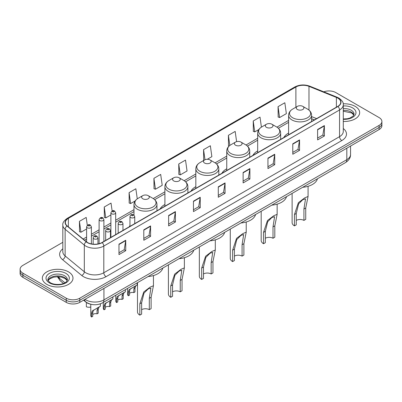 <?xml version="1.0" encoding="UTF-8"?>
<svg xmlns="http://www.w3.org/2000/svg" width="402" height="402" viewBox="0 0 402 402"><rect width="100%" height="100%" fill="white"/><g stroke="black" fill="none" stroke-linecap="round" stroke-linejoin="round"><path stroke-width="0.6" d="M129.962 225.617A16.919 9.769 0 0 0 129.218 226.813M164.905 204.497A16.919 9.769 0 0 0 160.142 208.96M195.829 186.644A16.919 9.769 0 0 0 191.066 191.106M226.753 168.79A16.919 9.769 0 0 0 221.989 173.252M257.677 150.936A16.919 9.769 0 0 0 252.913 155.398M288.601 133.082A16.919 9.769 0 0 0 283.837 137.544M314.334 119.937L311.585 118.826M90.51 304.173A9.578 5.527 180 0 1 85.943 302.153L83.561 300.188M62.818 242.316L22.904 265.36A9.578 5.527 0 0 0 20.1 269.27L20.1 273.44A9.578 5.527 0 0 0 22.904 277.35L66.245 302.369A9.578 5.527 0 0 0 79.787 302.369L379.096 129.565A9.578 5.527 0 0 0 381.9 125.655L381.9 123.57A9.578 5.527 0 0 1 379.096 127.479A9.578 5.527 0 0 0 381.9 123.57L381.9 121.484A9.578 5.527 0 0 0 379.096 117.575L335.755 92.555A9.578 5.527 0 0 0 323.766 91.832M20.1 269.27A9.578 5.527 0 0 0 22.904 273.179L66.245 298.199A9.578 5.527 0 0 0 79.787 298.199L79.787 300.284L379.096 127.479L79.787 300.284A9.578 5.527 0 0 1 66.245 300.284A9.578 5.527 0 0 0 79.787 300.284L79.787 302.369M22.904 273.179L22.904 275.264L66.245 300.284L22.904 275.264A9.578 5.527 0 0 1 20.1 271.355A9.578 5.527 0 0 0 22.904 275.264L22.904 277.35M355.167 106.369A15.321 8.844 0 0 0 343.218 103.801A15.321 8.844 0 0 1 355.167 106.369A15.321 8.844 0 0 1 359.654 112.625A15.321 8.844 0 0 0 355.167 106.369M68.501 271.878A15.321 8.844 0 0 0 51.803 269.958A15.321 8.844 0 0 0 42.346 278.129A15.321 8.844 0 0 0 46.833 284.385A15.321 8.844 0 0 0 63.531 286.304A15.321 8.844 0 0 0 72.988 278.129A15.321 8.844 0 0 0 68.501 271.878A15.321 8.844 0 0 0 51.803 269.958A15.321 8.844 0 0 0 42.346 278.129A15.321 8.844 0 0 0 46.833 284.385A15.321 8.844 0 0 0 63.531 286.304A15.321 8.844 0 0 0 72.988 278.129A15.321 8.844 0 0 0 68.501 271.878M337.74 98.078A10.216 5.899 180 0 1 340.735 102.249A10.216 5.899 180 0 1 337.74 106.419L101.997 242.527A10.216 5.899 180 0 1 86.405 241.738L67.219 225.919A10.216 5.899 180 0 1 65.375 222.537A10.216 5.899 180 0 1 68.365 218.366L295.892 87.003A10.216 5.899 180 0 1 308.977 86.345L336.379 97.42A10.216 5.899 180 0 1 337.74 98.078M337.921 97.977A10.472 6.045 0 0 0 336.524 97.299L309.123 86.219A10.472 6.045 0 0 0 295.716 86.897L68.184 218.261A10.472 6.045 0 0 0 67.013 226.004L86.199 241.823A10.472 6.045 0 0 0 102.178 242.632L337.921 106.525A10.472 6.045 0 0 0 337.921 97.977M118.972 244.17L118.972 254.597L125.746 250.687L125.746 240.26L118.972 244.17M118.972 252.747L124.188 249.732L125.715 240.607A2.553 1.472 -120 0 0 125.746 240.26M124.143 249.763L125.746 250.687M143.8 229.833L143.8 240.26L150.574 236.351L150.574 225.924L143.8 229.833M143.8 238.411L149.016 235.401L150.544 226.271A2.553 1.472 -120 0 0 150.574 225.924M148.971 235.426L150.574 236.351M168.629 215.497L168.629 225.924L175.403 222.015L175.403 211.588L168.629 215.497M168.629 224.075L173.845 221.065L175.378 211.934A2.553 1.472 -120 0 0 175.403 211.588M173.8 221.09L175.403 222.015M193.462 201.166L193.462 211.588L200.231 207.678L200.231 197.256L193.462 201.166M193.462 209.738L198.678 206.728L200.206 197.598A2.553 1.472 -120 0 0 200.231 197.256M198.628 206.754L200.231 207.678M317.61 129.489L317.61 139.916L324.379 136.002L324.379 125.58L317.61 129.489M317.61 138.062L322.826 135.052L324.354 125.926A2.553 1.472 -120 0 0 324.379 125.58M322.776 135.077L324.379 136.002M292.777 143.826L292.777 154.247L299.55 150.338L299.55 139.911L292.777 143.826M292.777 152.398L297.993 149.388L299.525 140.258A2.553 1.472 -120 0 0 299.55 139.911M297.947 149.413L299.55 150.338M267.948 158.157L267.948 168.584L274.722 164.674L274.722 154.247L267.948 158.157M267.948 166.735L273.164 163.725L274.692 154.594A2.553 1.472 -120 0 0 274.722 154.247M273.119 163.75L274.722 164.674M243.12 172.493L243.12 182.92L249.893 179.011L249.893 168.584L243.12 172.493M243.12 181.071L248.335 178.056L249.863 168.93A2.553 1.472 -120 0 0 249.893 168.584M248.29 178.086L249.893 179.011M218.291 186.829L218.291 197.256L225.06 193.347L225.06 182.92L218.291 186.829M218.291 195.402L223.507 192.392L225.035 183.267A2.553 1.472 -120 0 0 225.06 182.92M223.462 192.422L225.06 193.347M343.288 121.449A15.321 8.844 0 0 0 359.654 112.625A15.321 8.844 0 0 1 343.288 121.449M79.787 298.199L379.096 125.394A9.578 5.527 0 0 0 381.9 121.484M137.273 198.849L135.856 188.759L129.087 192.669L129.193 203.03M112.133 210.97L111.027 203.09L104.254 207L104.364 217.366M87.304 225.331L86.199 217.427L79.425 221.336L79.536 231.698M207.306 159.282L211.874 156.644L210.346 145.75L203.573 149.66L203.683 160.026M236.607 141.64L235.175 131.419L228.401 135.328L228.512 145.69M261.416 127.143L260.004 117.082L253.23 120.992L253.34 131.353M278.063 106.656L279.591 117.55L286.36 113.64L284.832 102.746L278.063 106.656L278.169 117.017M153.916 178.332L155.443 189.226L162.217 185.317L160.684 174.423L153.916 178.332L154.021 188.694M178.744 163.996L180.272 174.89L187.046 170.981L185.513 160.086L178.744 163.996L178.855 174.357M180.272 174.89L178.744 174.317M204.146 160.197L203.573 159.981M203.573 149.66L204.99 159.74M229.2 145.946L228.401 145.65M228.401 135.328L229.823 145.444M253.23 120.992L254.762 131.886L258.833 129.534M254.762 131.886L253.23 131.313M279.591 117.55L278.063 116.977M155.443 189.226L153.916 188.654M129.087 192.669L130.615 203.558L135.137 200.95M130.615 203.558L129.087 202.99M104.254 207L105.786 217.894L110.892 214.949M105.786 217.894L104.254 217.326M79.425 221.336L80.953 232.23L86.601 228.969M80.953 232.23L79.425 231.658M292.113 193.412L292.113 222.618A7.98 4.608 0 0 0 294.45 225.874L294.45 214.517L298.384 202.688L304.691 197.89L308.073 196.462L305.736 208L305.736 219.356L303.927 220.402A5.427 3.136 0 0 0 296.254 220.402M303.927 220.402L303.927 209.04L305.52 198.869L302.812 199.653L298.616 203.874L296.254 213.472L296.254 224.834L294.45 225.874M297.385 109.495A3.829 2.211 0 0 0 302.801 109.495A3.829 2.211 0 0 0 302.801 106.369L307.555 109.113A10.558 6.095 0 0 1 307.555 117.736A10.558 6.095 0 0 1 292.626 117.736A10.558 6.095 0 0 1 292.626 109.113C290.028 110.661 288.686 112.711 288.601 115.268A11.492 6.633 0 0 0 291.968 119.957A11.492 6.633 0 0 0 304.49 121.399A11.492 6.633 0 0 0 311.585 115.268C311.5 112.711 310.158 110.661 307.555 109.113L302.801 106.369A3.829 2.211 0 0 0 297.385 106.369A3.829 2.211 0 0 0 297.385 109.495M302.726 187.287A17.557 10.135 0 0 0 317.449 178.784M261.189 211.266L261.189 240.471A7.98 4.608 0 0 0 263.526 243.728L263.526 232.371L267.456 220.542L273.767 215.743L277.149 214.316L274.812 225.854L274.812 237.21L273.003 238.255A5.427 3.136 0 0 0 265.33 238.255M273.003 238.255L273.003 226.894L274.596 216.723L271.888 217.507L267.692 221.728L265.33 231.326L265.33 242.682L263.526 243.728M266.461 127.349A3.829 2.211 0 0 0 271.878 127.349A3.829 2.211 0 0 0 271.878 124.223L276.631 126.967A10.558 6.095 0 0 1 276.631 135.59A10.558 6.095 0 0 1 261.702 135.59A10.558 6.095 0 0 1 261.702 126.967C259.104 128.514 257.762 130.565 257.677 133.122A11.492 6.633 0 0 0 261.044 137.811A11.492 6.633 0 0 0 273.566 139.253A11.492 6.633 0 0 0 280.661 133.122C280.576 130.565 279.234 128.514 276.631 126.967L271.878 124.223A3.829 2.211 0 0 0 266.461 124.223A3.829 2.211 0 0 0 266.461 127.349M271.802 205.141A17.557 10.135 0 0 0 286.525 196.638M230.266 229.12L230.266 258.325A7.98 4.608 0 0 0 232.602 261.581L232.602 250.225L236.532 238.396L242.843 233.597L246.225 232.165L243.888 243.707L243.888 255.064L242.079 256.109A5.427 3.136 0 0 0 234.406 256.109M242.079 256.109L242.079 244.748L243.672 234.577L240.964 235.361L236.768 239.582L234.406 249.18L234.406 260.536L232.602 261.581M235.537 145.202A3.829 2.211 0 0 0 240.954 145.202A3.829 2.211 0 0 0 240.954 142.077L245.707 144.82A10.558 6.095 0 0 1 245.707 153.443A10.558 6.095 0 0 1 230.778 153.443A10.558 6.095 0 0 1 230.778 144.82C228.18 146.368 226.839 148.418 226.753 150.976A11.492 6.633 0 0 0 230.12 155.664A11.492 6.633 0 0 0 242.642 157.107A11.492 6.633 0 0 0 249.737 150.976C249.652 148.418 248.31 146.368 245.707 144.82L240.954 142.077A3.829 2.211 0 0 0 235.537 142.077A3.829 2.211 0 0 0 235.537 145.202M240.878 222.994A17.557 10.135 0 0 0 255.602 214.492M199.342 246.974L199.342 276.179A7.98 4.608 0 0 0 201.678 279.435L201.678 268.079L205.608 256.25L211.919 251.451L215.301 250.019L212.965 261.561L212.965 272.918L211.156 273.963A5.427 3.136 0 0 0 203.482 273.963M211.156 273.963L211.156 262.601L212.748 252.431L210.04 253.215L205.844 257.436L203.482 267.034L203.482 278.39L201.678 279.435M204.613 163.056A3.829 2.211 0 0 0 210.03 163.056A3.829 2.211 0 0 0 210.03 159.931L214.784 162.674A10.558 6.095 0 0 1 214.784 171.297A10.558 6.095 0 0 1 199.854 171.297A10.558 6.095 0 0 1 199.854 162.674C197.256 164.222 195.915 166.272 195.829 168.83A11.492 6.633 0 0 0 199.196 173.518A11.492 6.633 0 0 0 211.718 174.96A11.492 6.633 0 0 0 218.814 168.83C218.728 166.272 217.387 164.222 214.784 162.674L210.03 159.931A3.829 2.211 0 0 0 204.613 159.931A3.829 2.211 0 0 0 204.613 163.056M209.955 240.848A17.557 10.135 0 0 0 224.678 232.346M168.418 264.828L168.418 294.033A7.98 4.608 0 0 0 170.755 297.289L170.755 285.933L174.684 274.104L180.995 269.305L184.377 267.873L182.041 279.415L182.041 290.772L180.232 291.817A5.427 3.136 0 0 0 172.558 291.817M180.232 291.817L180.232 280.455L181.825 270.285L179.116 271.069L174.92 275.29L172.558 284.887L172.558 296.244L170.755 297.289M173.689 180.91A3.829 2.211 0 0 0 179.106 180.91A3.829 2.211 0 0 0 179.106 177.784L183.86 180.528A10.558 6.095 0 0 1 183.86 189.151A10.558 6.095 0 0 1 168.93 189.151A10.558 6.095 0 0 1 168.93 180.528C166.333 182.076 164.991 184.126 164.905 186.684A11.492 6.633 0 0 0 168.272 191.372A11.492 6.633 0 0 0 180.794 192.814A11.492 6.633 0 0 0 187.89 186.684C187.804 184.126 186.463 182.076 183.86 180.528L179.106 177.784A3.829 2.211 0 0 0 173.689 177.784A3.829 2.211 0 0 0 173.689 180.91M179.031 258.702A17.557 10.135 0 0 0 193.754 250.2M137.494 282.681L137.494 311.887A7.98 4.608 0 0 0 139.831 315.143L139.831 303.786L143.76 291.958L150.072 287.159L153.453 285.727L151.117 297.269L151.117 308.625L149.308 309.671A5.427 3.136 0 0 0 141.635 309.671M149.308 309.671L149.308 298.309L150.901 288.139L148.192 288.922L143.996 293.143L141.635 302.741L141.635 314.098L139.831 315.143M142.765 198.764A3.829 2.211 0 0 0 148.182 198.764A3.829 2.211 0 0 0 148.182 195.638L152.936 198.382A10.558 6.095 0 0 1 152.936 207.005A10.558 6.095 0 0 1 138.007 207.005A10.558 6.095 0 0 1 138.007 198.382C135.409 199.93 134.067 201.98 133.982 204.538A11.492 6.633 0 0 0 137.348 209.226A11.492 6.633 0 0 0 149.871 210.668A11.492 6.633 0 0 0 156.966 204.538C156.88 201.98 155.539 199.93 152.936 198.382L148.182 195.638A3.829 2.211 0 0 0 142.765 195.638A3.829 2.211 0 0 0 142.765 198.764M148.107 276.556A17.557 10.135 0 0 0 162.83 268.054M129.529 293.4A3.191 1.844 180 0 1 133.836 292.616L133.836 289.043L134.615 286.626L135.167 286.113L130.841 288.611L130.102 289.234L129.529 291.53L129.529 295.103L128.364 295.777A4.789 2.764 180 0 1 127.57 294.254L127.57 288.41M128.364 295.777L128.364 292.204L128.972 289.887L135.549 285.892M137.147 282.882L137.147 284.973L135.745 285.978L134.997 288.37L134.997 291.947L133.836 292.616M129.68 289.284L130.841 288.611L129.68 289.284M117.746 300.204A3.191 1.844 180 0 1 122.052 299.42L122.052 295.847L122.831 293.43L123.384 292.917L119.057 295.415L118.319 296.038L117.746 298.334L117.746 301.907L116.58 302.58A4.789 2.764 180 0 1 115.786 301.053L115.786 295.214M116.58 302.58L116.58 299.003L117.188 296.686L123.766 292.696M125.364 289.686L125.364 291.772L123.962 292.777L123.213 295.174L123.213 298.746L122.052 299.42M117.897 296.083L119.057 295.415L117.897 296.083M105.239 307.424A3.191 1.844 180 0 1 109.545 306.641L109.545 303.063L110.329 300.651L110.877 300.138L105.811 303.259L105.239 305.55L105.239 309.128L104.078 309.796A4.789 2.764 180 0 1 103.284 308.274L103.284 302.435M104.078 309.796L104.078 306.223L104.686 303.907L111.264 299.917M112.856 296.902L112.856 298.993L111.454 299.998L110.711 302.394L110.711 305.967L109.545 306.641M105.389 303.304L106.55 302.636L105.389 303.304M92.736 314.64A3.191 1.844 180 0 1 97.043 313.861L97.043 310.284L97.822 307.872L98.374 307.359L93.309 310.475L92.736 312.771L92.736 316.344L91.571 317.017A4.789 2.764 180 0 1 90.777 315.495L90.777 304.244M91.571 317.017L91.571 313.444L92.179 311.128L98.756 307.133M100.354 303.852L100.354 306.213L98.952 307.218L98.204 309.615L98.204 313.188L97.043 313.861M92.887 310.525L94.048 309.857L92.887 310.525M86.355 303.214L86.355 306.786A4.789 2.764 180 0 0 90.777 307.048M85.023 299.344A12.769 7.372 0 0 0 85.882 299.892A12.769 7.372 0 0 0 103.937 299.892L346.815 159.669A12.769 7.372 0 0 0 350.559 154.458C350.65 157.624 348.961 160.338 345.494 162.594L102.616 302.817A6.387 3.688 60 0 0 103.937 299.892L103.937 288.425M346.815 148.202L346.815 159.669A6.387 3.688 60 0 1 345.494 162.594M84.505 299.646A6.387 4.271 129.5 0 0 85.621 301.721L83.681 300.123M379.096 129.565L379.096 125.394M66.245 302.369L66.245 298.199M57.873 276.712A12.769 7.372 0 0 0 59.164 278.063L59.164 276.772M63.496 283.48L60.335 280.872A6.387 4.271 129.5 0 1 59.164 278.063L64.918 282.802M343.288 128.519A15.959 9.216 180 0 1 341.806 140.564L106.063 276.671A3.191 1.844 60 0 1 103.801 272.762L339.549 136.655A12.769 7.372 0 0 0 343.288 131.444L343.288 104.751A12.769 7.372 180 0 1 339.549 109.967A3.191 1.844 -120 0 0 337.921 106.525M106.063 276.671A15.959 9.216 180 0 1 83.49 276.671A15.959 9.216 180 0 1 81.701 275.44L62.511 259.622A15.959 9.216 180 0 1 62.818 248.808M85.747 272.762A12.769 7.372 0 0 0 103.801 272.762L103.801 246.069A12.769 7.372 180 0 1 84.314 245.089L65.129 229.266A12.769 7.372 180 0 1 62.818 225.04L62.818 251.727A12.769 7.372 0 0 0 65.129 255.958L84.314 271.777A12.769 7.372 0 0 0 85.747 272.762M343.288 104.751C343.715 102.756 342.248 100.535 338.886 98.078L337.208 97.264A3.191 1.497 112 0 0 336.524 97.299M337.208 97.264L309.806 86.189C304.52 84.314 299.5 84.586 294.751 87.003A3.191 1.844 60 0 1 295.716 86.897M68.184 218.261A3.191 1.844 -120 0 0 67.219 218.366C63.908 220.748 62.441 222.969 62.818 225.04M67.013 226.004A3.191 2.136 129.5 0 0 65.129 229.266L65.129 255.958A3.191 2.136 -50.5 0 1 62.511 259.622M309.806 86.189A3.191 1.497 112 0 0 309.123 86.219M86.199 241.823A3.191 2.136 129.5 0 0 84.314 245.089L84.314 271.777A3.191 2.136 -50.5 0 1 81.701 275.44M102.178 242.632A3.191 1.844 60 0 1 103.801 246.069L339.549 109.967L339.549 136.655A3.191 1.844 60 0 0 341.806 140.564M68.365 218.366L68.365 226.864M336.379 97.42L336.379 107.208M308.977 86.345L308.977 110.103M316.61 118.62L311.585 116.59M295.892 87.003L295.892 107.228M288.601 120.404L276.928 127.148M257.677 138.258L246.004 145.001M226.753 156.112L215.08 162.855M195.829 173.965L184.156 180.709M164.905 191.819L153.232 198.558M133.982 209.673L115.681 220.241M110.892 223.004L103.897 227.045M99.108 229.808L91.39 234.265M86.601 237.029L83.129 239.034M218.291 187.161L225.035 183.267M243.12 172.825L249.863 168.93M267.948 158.488L274.692 154.594M292.777 144.152L299.525 140.258M317.61 129.816L324.354 125.926M193.462 201.492L200.206 197.598M168.629 215.829L175.378 211.934M143.8 230.165L150.544 226.271M118.972 244.501L125.715 240.607M353.901 114.992A9.728 5.618 0 0 0 351.212 112.042A9.728 5.618 0 0 0 343.288 110.429M343.288 118.967L347.308 118.751L349.951 118.052L353.268 115.982L354.061 114.188A9.728 5.618 0 0 0 351.212 110.218A9.728 5.618 0 0 0 343.288 108.605M343.288 119.319A11.643 6.723 0 0 0 354.881 115.474A11.643 6.723 0 0 0 352.569 107.872A11.643 6.723 0 0 0 343.288 105.927M296.254 213.472L294.45 214.517M305.736 208L303.927 209.04M265.33 231.326L263.526 232.371M274.812 225.854L273.003 226.894M234.406 249.18L232.602 250.225M243.888 243.707L242.079 244.748M203.482 267.034L201.678 268.079M212.965 261.561L211.156 262.601M172.558 284.887L170.755 285.933M182.041 279.415L180.232 280.455M141.635 302.741L139.831 303.786M151.117 297.269L149.308 298.309M67.234 280.495A9.728 5.618 0 0 0 64.546 277.546A9.728 5.618 0 0 0 54.778 276.154A9.728 5.618 0 0 0 48.099 280.495M64.546 275.722A9.728 5.618 0 0 0 53.943 274.506A9.728 5.618 0 0 0 47.938 279.697C47.426 279.993 48.245 281.028 50.391 282.792C55.391 285.716 66.516 284.897 67.395 279.697A9.728 5.618 0 0 0 64.546 275.722M49.431 282.882A11.643 6.723 0 0 0 65.903 282.882A11.643 6.723 0 0 0 65.903 273.375A11.643 6.723 0 0 0 49.431 273.375A11.643 6.723 0 0 0 49.431 282.882M130.665 217.557A2.392 1.382 180 0 1 129.962 216.583C130.575 214.618 131.826 214.045 133.72 214.874L134.75 216.583A2.392 1.382 180 0 1 133.273 217.859A2.392 1.382 180 0 1 130.665 217.557M132.921 214.949A0.799 0.462 0 0 0 131.796 214.949A0.799 0.462 0 0 0 131.796 215.603A0.799 0.462 0 0 0 132.921 215.603A0.799 0.462 0 0 0 132.921 214.949M135.167 286.113L136.328 285.445M133.836 289.043L134.997 288.37M128.364 292.204L129.529 291.53M118.881 224.361A2.392 1.382 180 0 1 118.183 223.381C118.791 221.417 120.047 220.849 121.937 221.673L122.967 223.381A2.392 1.382 180 0 1 121.489 224.658A2.392 1.382 180 0 1 118.881 224.361M121.138 221.753A0.799 0.462 0 0 0 120.012 221.753A0.799 0.462 0 0 0 120.012 222.406A0.799 0.462 0 0 0 121.138 222.406A0.799 0.462 0 0 0 121.138 221.753M123.384 292.917L124.545 292.249M122.052 295.847L123.213 295.174M116.58 299.003L117.746 298.334M106.379 231.582A2.392 1.382 180 0 1 105.676 230.602C106.289 228.637 107.54 228.07 109.434 228.894L110.465 230.602A2.392 1.382 180 0 1 108.987 231.879A2.392 1.382 180 0 1 106.379 231.582M108.635 228.974A0.799 0.462 0 0 0 107.505 228.974A0.799 0.462 0 0 0 107.505 229.627A0.799 0.462 0 0 0 108.635 229.627A0.799 0.462 0 0 0 108.635 228.974M110.877 300.138L112.037 299.465M109.545 303.063L110.711 302.394M104.078 306.223L105.239 305.55M93.872 238.798A2.392 1.382 180 0 1 93.169 237.823C93.782 235.858 95.033 235.291 96.927 236.115L97.957 237.823A2.392 1.382 180 0 1 96.48 239.1A2.392 1.382 180 0 1 93.872 238.798M96.128 236.195A0.799 0.462 0 0 0 95.003 236.195A0.799 0.462 0 0 0 95.003 236.843A0.799 0.462 0 0 0 96.128 236.843A0.799 0.462 0 0 0 96.128 236.195M98.374 307.359L99.535 306.686M97.043 310.284L98.204 309.615M91.571 313.444L92.736 312.771M115.681 234.627L115.681 212.789A2.392 1.382 180 0 1 114.198 214.065A2.392 1.382 180 0 1 111.59 213.763A2.392 1.382 180 0 1 110.892 212.789L110.892 237.391M112.721 211.809A0.799 0.462 0 0 0 113.846 211.809A0.799 0.462 0 0 0 113.846 211.161A0.799 0.462 0 0 0 112.721 211.161A0.799 0.462 0 0 0 112.721 211.809M103.897 241.431L103.897 219.592A2.392 1.382 180 0 1 102.42 220.869A2.392 1.382 180 0 1 99.807 220.567A2.392 1.382 180 0 1 99.108 219.592L99.108 243.697M100.937 218.613A0.799 0.462 0 0 0 102.068 218.613A0.799 0.462 0 0 0 102.068 217.959A0.799 0.462 0 0 0 100.937 217.959A0.799 0.462 0 0 0 100.937 218.613M91.39 243.924L91.39 226.808A2.392 1.382 180 0 1 89.912 228.09A2.392 1.382 180 0 1 87.304 227.788A2.392 1.382 180 0 1 86.601 226.808L86.601 241.893M88.43 225.834A0.799 0.462 0 0 0 89.561 225.834A0.799 0.462 0 0 0 89.561 225.18A0.799 0.462 0 0 0 88.43 225.18A0.799 0.462 0 0 0 88.43 225.834M102.616 302.817C97.48 305.399 92.339 305.399 87.204 302.817L85.621 301.721M350.559 154.458L350.559 146.042M60.335 280.872L57.355 276.712M294.751 87.003L67.219 218.366M288.601 122.349L278.385 128.248M257.677 140.203L247.461 146.102M226.753 158.056L216.537 163.956M195.829 175.91L185.613 181.81M164.905 193.764L154.69 199.663M133.982 211.618L115.681 222.185M110.892 224.949L103.897 228.989M99.108 231.753L91.39 236.205M86.601 238.974L84.515 240.18M314.424 119.886L311.585 118.736M353.855 115.103L351.609 112.917L343.288 111.233M308.073 196.462L308.073 186.292M311.585 121.525L311.585 115.268M288.601 134.791L288.601 115.268M297.385 106.369L292.626 109.113M277.149 214.311L277.149 204.146M280.661 139.378L280.661 133.122M257.677 152.644L257.677 133.122M266.461 124.223L261.702 126.967M246.225 232.165L246.225 221.999M249.737 157.232L249.737 150.976M226.753 170.498L226.753 150.976M235.537 142.077L230.778 144.82M215.301 250.019L215.301 239.853M218.814 175.086L218.814 168.83M195.829 188.352L195.829 168.83M204.613 159.931L199.854 162.674M184.377 267.873L184.377 257.707M187.89 192.94L187.89 186.684M164.905 206.206L164.905 186.684M173.689 177.784L168.93 180.528M153.453 285.727L153.453 275.561M156.966 210.794L156.966 204.538M133.982 215.045L133.982 204.538M142.765 195.638L138.007 198.382M67.189 280.606L64.943 278.425L61.521 277.134L57.657 276.712L53.541 277.199L49.697 278.867L48.145 280.606M129.962 226.381L129.962 216.583M134.75 223.618L134.75 216.583M118.183 233.185L118.183 223.381M122.967 230.421L122.967 223.381M105.676 240.401L105.676 230.602M110.465 237.637L110.465 230.602M93.169 244.18L93.169 237.823M97.957 243.959L97.957 237.823M115.681 212.789L114.645 211.08C113.258 210.075 112.007 210.648 110.892 212.789M103.897 219.592L102.862 217.884C101.475 216.879 100.224 217.447 99.108 219.592M91.39 226.808L90.36 225.1C88.968 224.1 87.716 224.668 86.601 226.808"/></g></svg>
